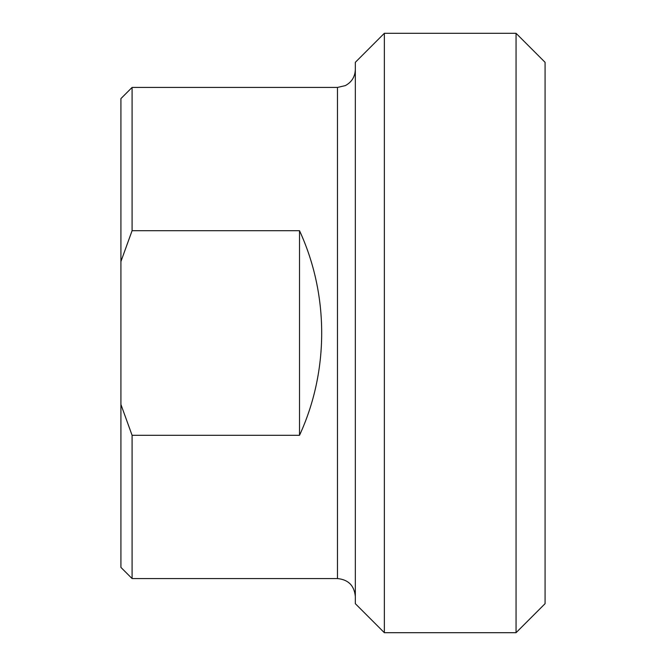 <?xml version="1.0" encoding="UTF-8"?>
<svg xmlns="http://www.w3.org/2000/svg" width="666" height="666" viewBox="0 0 666 666"><rect width="100%" height="100%" fill="white"/><g stroke="black" fill="none" stroke-linecap="round" stroke-linejoin="round"><path stroke-width="1" d="M132.084 435.298L120.921 404.47L120.921 261.53L132.084 230.702L299.517 230.702C329.079 294.705 329.079 371.295 299.517 435.298L132.084 435.298L132.084 578.563L337.462 578.563C348.31 579.62 354.262 585.572 355.328 596.42M299.517 435.298L299.517 230.702M132.084 230.702L132.084 87.437L120.921 98.601L120.921 261.53M120.921 404.47L120.921 567.399L132.084 578.563M355.328 62.321L355.328 603.679L384.349 632.7L384.349 33.3L355.328 62.321M516.058 632.7L545.079 603.679L545.079 62.321L516.058 33.3L516.058 632.7L384.349 632.7M132.084 87.437L337.462 87.437L337.462 578.563M337.462 87.437L345.321 85.614C351.706 82.168 355.036 76.823 355.328 69.58M384.349 33.3L516.058 33.3"/></g></svg>
